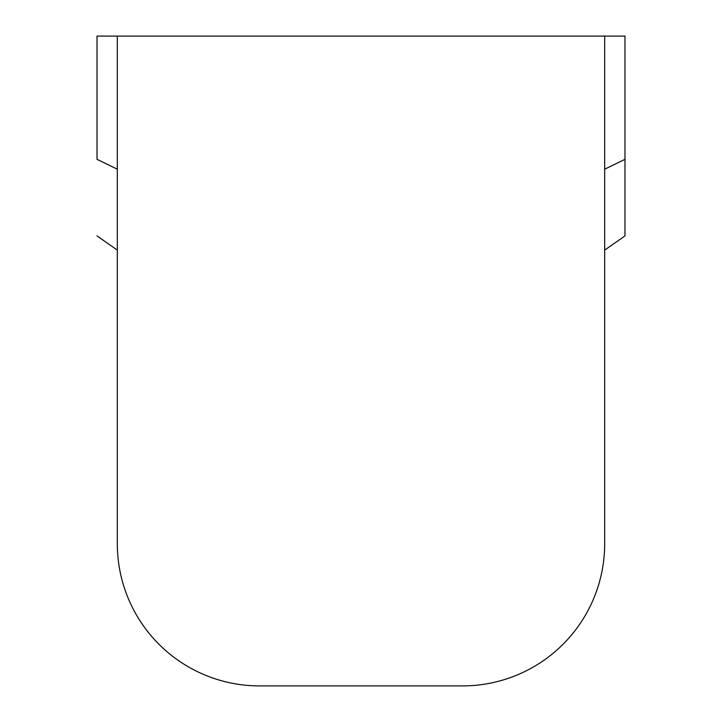 <?xml version="1.0" encoding="UTF-8"?>
<svg xmlns="http://www.w3.org/2000/svg" width="722" height="722" viewBox="0 0 722 722"><rect width="100%" height="100%" fill="white"/><g stroke="black" fill="none" stroke-linecap="round" stroke-linejoin="round"><path stroke-width="1.08" d="M117.325 169.192L97.019 159.336L97.019 36.1L117.325 36.1L117.325 543.756A142.144 142.144 0 0 0 259.469 685.9L462.531 685.9A142.144 142.144 0 0 0 604.675 543.756L604.675 36.1L117.325 36.1M604.675 169.192L624.981 159.336L624.981 36.1L604.675 36.1M624.981 159.336L624.981 235.904L604.675 250.119M117.325 250.119L97.019 235.904"/></g></svg>
